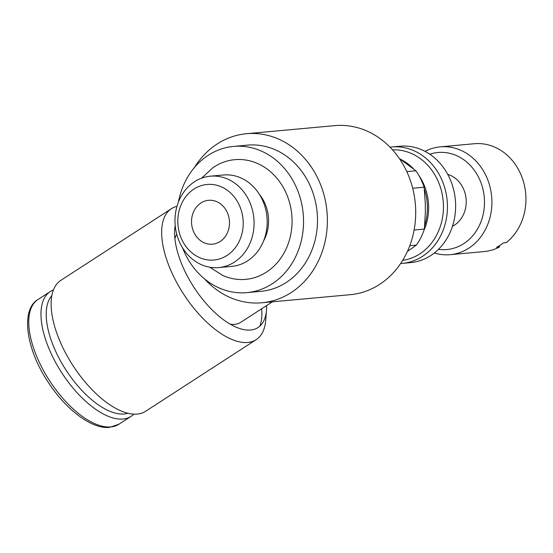 <?xml version="1.0" encoding="UTF-8"?>
<svg xmlns="http://www.w3.org/2000/svg" width="553" height="553" viewBox="0 0 553 553"><rect width="100%" height="100%" fill="white"/><g stroke="black" fill="none" stroke-linecap="round" stroke-linejoin="round"><path stroke-width="0.83" d="M204.486 278.85A84.879 73.072 -95.2 0 0 261.949 302.768A84.879 73.072 -95.2 0 0 317.332 177.347A84.879 73.072 -95.2 0 0 246.479 133.715A84.879 73.072 -95.2 0 0 194.31 167.67M246.479 133.715L334.807 125.635A84.879 73.072 84.8 0 1 405.66 169.266A84.879 73.072 84.8 0 1 350.277 294.687L261.949 302.768M233.573 146.414L247.523 145.142A73.411 63.201 84.8 0 1 308.802 182.877A73.411 63.201 84.8 0 1 260.898 291.348L246.956 292.62A73.411 63.201 -95.2 0 0 294.853 184.149A73.411 63.201 -95.2 0 0 233.573 146.414A73.411 63.201 -95.2 0 0 178.398 202.108M182.587 247.875A73.411 63.201 -95.2 0 0 185.677 254.892A73.411 63.201 -95.2 0 0 246.956 292.62M452.478 226.26A27.526 23.696 -95.2 0 0 462.958 187.75A27.526 23.696 -95.2 0 0 447.73 174.368M399.84 158.856A52.487 45.187 84.8 0 1 401.167 159.582L403.192 160.736A50.938 43.853 84.8 0 1 413.727 169.018M418.718 175.17A50.938 43.853 84.8 0 1 422.61 181.757A50.938 43.853 84.8 0 1 423.805 230.746M401.167 159.582A52.487 45.187 84.8 0 1 410.043 166.149M399.335 158.511L415.939 170.801A58.908 50.717 84.8 0 1 420.591 178.647A58.908 50.717 84.8 0 1 424.123 187.211L425.298 203.559L425.354 212.532L424.379 229.073L414.128 230.013M415.939 170.801L406.794 171.637M266.608 305.56A68.821 31.901 -122.9 0 1 266.505 309.908L265.799 319.682A77.994 36.152 -122.9 0 1 256.191 339.646A77.994 36.152 -122.9 0 1 174.264 277.8A77.994 36.152 -122.9 0 1 171.368 208.73A77.994 36.152 -122.9 0 1 176.96 206.38M256.191 339.646L145.646 411.266A77.994 36.152 -122.9 0 1 63.726 349.42A77.994 36.152 -122.9 0 1 60.83 280.35L171.368 208.73M266.505 309.908A68.821 31.901 -122.9 0 1 262.772 322.655A68.821 31.901 -122.9 0 1 185.739 272.954A68.821 31.901 -122.9 0 1 175.211 225.569M133.791 414.121A74.323 34.452 -122.9 0 1 131.061 416.34A74.323 34.452 -122.9 0 1 52.991 357.411A74.323 34.452 -122.9 0 1 50.233 291.583A74.323 34.452 -122.9 0 1 53.378 290.007M127.943 413.229A70.611 32.731 -122.9 0 1 57.636 355.448A70.611 32.731 -122.9 0 1 51.795 295.703M259.364 194.31A37.936 32.655 84.8 0 1 264.078 201.645A37.936 32.655 84.8 0 1 263.622 240.845M201.603 178.17L212.829 167.753A60.097 51.74 84.8 0 1 284.954 190.564A60.097 51.74 84.8 0 1 280.115 259.129A60.097 51.74 84.8 0 1 222.679 275.408L209.753 267.203M180.416 243.977A45.878 39.498 84.8 0 1 210.354 176.186A45.878 39.498 84.8 0 1 248.656 199.771A45.878 39.498 84.8 0 1 218.718 267.562A45.878 39.498 84.8 0 1 180.416 243.977M218.718 267.562L231.818 266.366A45.878 39.498 -95.2 0 0 261.756 198.568A45.878 39.498 -95.2 0 0 223.453 174.983L210.354 176.186M182.303 240.52A37.936 32.655 -95.2 0 0 227.062 255.438A37.936 32.655 -95.2 0 0 238.723 203.967A37.936 32.655 -95.2 0 0 193.965 189.05A37.936 32.655 -95.2 0 0 182.303 240.52M429.805 154.232A48.726 41.945 84.8 0 1 478.725 177.541A48.726 41.945 84.8 0 1 477.91 228.292A48.726 41.945 84.8 0 1 438.508 249.32M425.057 151.377A54.139 46.611 84.8 0 1 440.299 146.849A54.139 46.611 84.8 0 1 485.493 174.679A54.139 46.611 84.8 0 1 450.17 254.677A54.139 46.611 84.8 0 1 434.354 252.991M440.299 146.849L474.329 143.732A54.139 46.611 84.8 0 1 519.523 171.561A54.139 46.611 84.8 0 1 506.209 242.643L503.375 242.898A54.139 46.611 -95.2 0 1 496.553 247.322L499.387 247.06A54.139 46.611 84.8 0 1 484.2 251.56L450.17 254.677M390.01 147.153A58.452 50.323 84.8 0 1 391.724 146.967L399.923 146.213A58.452 50.323 84.8 0 1 448.718 176.262A58.452 50.323 84.8 0 1 410.575 262.627L402.377 263.38A58.452 50.323 84.8 0 1 400.655 263.505M391.724 146.967A58.452 50.323 84.8 0 1 440.52 177.008A58.452 50.323 84.8 0 1 402.377 263.38M392.561 149.87A55.528 47.807 84.8 0 1 436.863 178.55A55.528 47.807 84.8 0 1 402.667 260.366M226.889 211.633A22.023 18.961 84.8 0 1 212.518 244.177A22.023 18.961 84.8 0 1 194.138 232.854A22.023 18.961 84.8 0 1 208.502 200.31A22.023 18.961 84.8 0 1 226.889 211.633M499.49 245.636L499.387 247.06M412.69 188.262L424.123 187.211M424.379 229.073A58.908 50.717 84.8 0 1 416.388 245.11L407.388 251.477M409.787 245.712L416.388 245.11M424.296 188.794A52.487 45.187 84.8 0 1 424.669 225.79M272.394 301.814L240.645 322.378A55.058 25.521 -122.9 0 1 234.728 324.355A55.058 25.521 -122.9 0 1 230.331 324.196M174.9 238.64A55.058 25.521 -122.9 0 1 176.753 234.23M110.863 426.916A74.323 34.452 -122.9 0 1 40.777 365.326A74.323 34.452 -122.9 0 1 38.019 299.498C20.648 309.48 25.694 348.355 47.917 381.805C65.772 409.697 92.144 429.481 109.577 427.365L118.847 424.255A74.323 34.452 -122.9 0 1 110.863 426.916M261.673 308.761A72.761 33.726 -122.9 0 1 259.951 326.035M131.061 416.34L118.847 424.255M50.233 291.583L38.019 299.498"/></g></svg>

